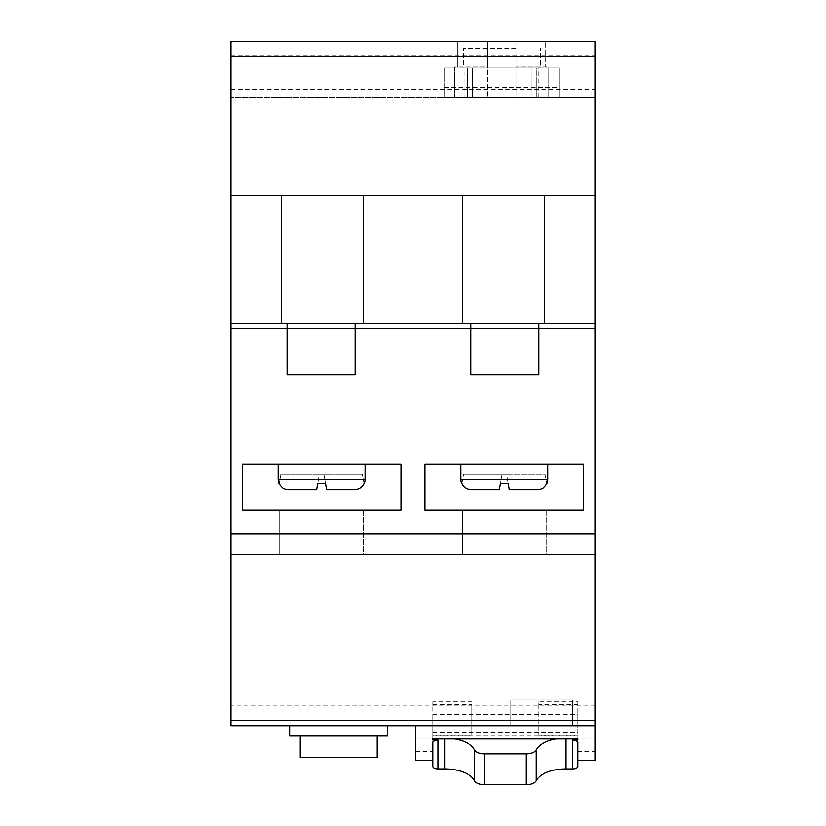 <?xml version="1.0" encoding="UTF-8"?>
<svg xmlns="http://www.w3.org/2000/svg" width="826" height="826" viewBox="0 0 826 826"><rect width="100%" height="100%" fill="white"/><g stroke="black" fill="none" stroke-linecap="round" stroke-linejoin="round"><path stroke-width="0.62" stroke-dasharray="4.13 3.1" d="M415.561 739.063L415.561 751.371L415.561 739.063L433.01 739.063L433.01 751.371L433.01 739.063M415.561 751.371L433.01 751.371M577.694 739.063L577.694 751.371L577.694 739.063L595.133 739.063L595.133 751.371L595.133 739.063M577.694 751.371L595.133 751.371M300.127 735.987L377.09 735.987L300.127 735.987M300.127 757.535L377.09 757.535M289.864 725.724L387.342 725.724L289.864 725.724M289.864 735.987L387.342 735.987M547.937 464.057L460.712 464.057L547.937 464.057L460.712 464.057L547.937 464.057L547.937 479.452L460.712 479.452L460.712 464.057M365.288 464.057L278.063 464.057L365.288 464.057L278.063 464.057L365.288 464.057L365.288 479.452A10.263 10.263 0 0 1 364.266 483.922L364.214 483.613C362.222 487.485 359.021 489.519 354.622 489.715L326.807 489.715L354.622 489.715C359.021 489.519 362.222 487.485 364.214 483.613C362.222 487.485 359.021 489.519 354.622 489.715L326.807 489.715L325.733 483.613L326.807 489.715L354.622 489.715M365.288 479.452L278.063 479.452L365.288 479.452L278.063 479.452L278.063 464.057M546.399 510.241L546.399 554.36L462.25 554.36L546.399 554.36L462.25 554.36L546.399 554.36L546.399 510.241L462.25 510.241L462.25 554.36L462.25 510.241L546.399 510.241M363.75 510.241L363.75 554.36L279.601 554.36L363.75 554.36L279.601 554.36L363.75 554.36L363.75 510.241L279.601 510.241L279.601 554.36L279.601 510.241L363.75 510.241M278.063 479.452A10.263 10.263 0 0 0 279.085 483.922L279.136 483.613C281.129 487.485 284.33 489.519 288.728 489.715L316.544 489.715L288.728 489.715L316.544 489.715L319.259 474.32L317.618 483.613L325.733 483.613L317.618 483.613L316.544 489.715L319.259 474.32L317.618 483.613L319.259 474.32L324.091 474.32L326.807 489.715L324.091 474.32L325.733 483.613L324.091 474.32L319.259 474.32L362.573 474.32L364.214 483.613L362.573 474.32L364.214 483.613L362.573 474.32L319.259 474.32L317.618 483.613M499.833 486.111L499.193 489.715L471.378 489.715L499.193 489.715L471.378 489.715L499.193 489.715L501.909 474.32L545.222 474.32L546.864 483.613C544.871 487.485 541.67 489.519 537.272 489.715L509.456 489.715L537.272 489.715L509.456 489.715L506.741 474.32L545.222 474.32L546.864 483.613C544.871 487.485 541.67 489.519 537.272 489.715L509.456 489.715L508.382 483.613L500.267 483.613L508.382 483.613L509.456 489.715L506.741 474.32L545.222 474.32L546.915 483.922A10.263 10.263 0 0 0 547.937 479.452L460.712 479.452L547.937 479.452M499.193 489.715L501.909 474.32L545.222 474.32L546.864 483.613C544.871 487.485 541.67 489.519 537.272 489.715L509.456 489.715L537.272 489.715L509.456 489.715L506.741 474.32L501.909 474.32L499.193 489.715L501.909 474.32L463.427 474.32L461.786 483.613C463.778 487.485 466.979 489.519 471.378 489.715L499.193 489.715L471.378 489.715C466.979 489.519 463.778 487.485 461.786 483.613L461.734 483.922A10.263 10.263 0 0 1 460.712 479.452M595.133 705.197L230.867 705.197L230.867 725.724L595.133 725.724L595.133 323.482L230.867 323.482L230.867 56.23L487.392 56.23L487.392 66.958L454.558 66.958L454.558 97.736L548.96 97.736L548.96 66.958L545.883 66.958L545.883 41.3L516.126 41.3L516.126 56.23L595.133 56.23L595.133 41.3L516.126 41.3L516.126 56.23M487.392 56.23L487.392 41.3L487.392 66.958L454.558 66.958L454.558 97.736L444.295 97.736L444.295 67.98L444.295 97.736L559.223 97.736L559.223 67.98L559.223 97.736L548.96 97.736L595.133 97.736L230.867 97.736L548.96 97.736L548.96 66.958L516.126 66.958L545.883 66.958L545.883 41.3L595.133 41.3L595.133 97.736L595.133 41.3L230.867 41.3L487.392 41.3L230.867 41.3L230.867 97.736L230.867 56.23M433.01 732.693L577.694 732.693L577.694 714.438L433.01 714.438L433.01 735.987L433.01 701.842L433.01 766.301M433.01 760.612L433.01 714.438M577.694 704.475L577.694 701.842L538.697 701.842L538.697 704.475L577.694 704.475L577.694 760.612L577.694 714.438M577.694 701.842L577.694 732.693M595.133 323.482L544.344 323.482L595.133 323.482L595.133 195.215L462.25 195.215L462.25 323.482L544.344 323.482L544.344 195.215L281.656 195.215L281.656 323.482L363.75 323.482L363.75 195.215L281.656 195.215L281.656 323.482L230.867 323.482L230.867 328.614L287.303 328.614L287.303 374.787L355.025 374.787L355.025 323.482M462.25 195.215L462.25 323.482L544.344 323.482L544.344 195.215L462.25 195.215L462.25 323.482L363.75 323.482L363.75 195.215L230.867 195.215M242.152 464.057L401.199 464.057L401.199 510.241L242.152 510.241L242.152 464.057L401.199 464.057L401.199 510.241L242.152 510.241L242.152 464.057L401.199 464.057L401.199 510.241L242.152 510.241L242.152 464.057M424.801 510.241L424.801 464.057L583.848 464.057L583.848 510.241L424.801 510.241L424.801 464.057L583.848 464.057L583.848 510.241L424.801 510.241L424.801 464.057L583.848 464.057L583.848 510.241L424.801 510.241M595.133 533.833L230.867 533.833L230.867 328.614M470.975 323.482L470.975 374.787L538.697 374.787L538.697 323.482M287.303 323.482L287.303 374.787L355.025 374.787L355.025 328.614L470.975 328.614L470.975 374.787L538.697 374.787L538.697 328.614L595.133 328.614M281.656 195.215L281.656 323.482L230.867 323.482M288.728 489.715L316.544 489.715L319.259 474.32L280.778 474.32L319.259 474.32L280.778 474.32L279.136 483.613C281.129 487.485 284.33 489.519 288.728 489.715L316.544 489.715L319.259 474.32L280.778 474.32L279.136 483.613C281.129 487.485 284.33 489.519 288.728 489.715L316.544 489.715L288.728 489.715M509.157 488.052L506.741 474.32L508.382 483.613L506.741 474.32L508.382 483.613L506.741 474.32L463.427 474.32L461.786 483.613M595.133 195.215L595.133 56.23M462.25 323.482L363.75 323.482L363.75 195.215M281.656 323.482L363.75 323.482M595.133 554.36L230.867 554.36L595.133 554.36L230.867 554.36L230.867 705.197M572.563 725.724L415.561 725.724L572.563 725.724L510.995 725.724L510.995 700.066L572.563 700.066L572.563 725.724L572.563 700.066L510.995 700.066L510.995 725.724M595.133 760.612L595.133 725.724M230.867 533.833L230.867 554.36M457.635 66.958L457.635 41.3L457.635 66.958M230.867 89.528L595.133 89.528M230.867 55.662L595.133 55.662M326.807 489.715L325.733 483.613M501.909 474.32L500.267 483.613L501.909 474.32L500.267 483.613L501.909 474.32L463.427 474.32L501.909 474.32M280.778 474.32L279.136 483.613L280.778 474.32M544.344 323.482L544.344 195.215M355.025 374.787L355.025 328.614L287.303 328.614L287.303 374.787L355.025 374.787M470.975 328.614L470.975 374.787L538.697 374.787L538.697 328.614L470.975 328.614M577.694 742.997L577.694 766.301M454.651 738.919A30.779 15.766 0 0 0 444.811 738.083L433.01 738.083L433.01 738.919L577.694 738.919L577.694 738.083L577.694 739.951M433.01 742.997L433.01 753.57M415.561 760.612L415.561 725.724M433.01 704.475L471.997 704.475L471.997 735.316L433.01 735.316M577.694 735.316L538.697 735.316L538.697 701.842M433.01 738.083L433.01 739.951M577.694 738.083L565.893 738.083A30.779 15.766 0 0 0 556.053 738.919M538.697 704.475L538.697 735.316M471.997 704.475L471.997 735.316M471.997 701.842L433.01 701.842M464.821 97.736L464.821 67.98L444.295 67.98L463.283 67.98L463.283 48.486L516.126 48.486L516.126 67.98L540.235 67.98L540.235 48.486L540.235 67.98L559.223 67.98L538.697 67.98L538.697 97.736M516.126 48.486L463.283 48.486L463.283 67.98L487.392 67.98L487.392 48.486L487.392 97.736L516.126 97.736L487.392 97.736L487.392 67.98L516.126 67.98L516.126 97.736L516.126 48.486M548.96 97.736L548.96 67.98L548.96 97.736M464.821 67.98L538.697 67.98M536.136 97.736L467.382 97.736L536.136 97.736L536.136 67.98L472.513 67.98L536.136 67.98L536.136 97.736M444.295 87.473L559.223 87.473M472.513 67.98L467.382 67.98L472.513 67.98L472.513 97.736L472.513 67.98M454.558 97.736L454.558 67.98L454.558 97.736M467.382 67.98L467.382 97.736L467.382 67.98M444.811 738.083L444.811 738.919M565.893 738.083L565.893 738.919M531.004 97.736L531.004 67.98L531.004 97.736M433.01 735.987L577.694 735.987"/><path stroke-width="1.24" d="M300.127 735.987L300.127 757.535L377.09 757.535L377.09 735.987M289.864 725.724L289.864 735.987L387.342 735.987L387.342 725.724M546.915 483.922L546.915 483.922A10.263 10.263 0 0 0 547.937 479.452L547.937 464.057M461.734 483.922L461.734 483.922A10.263 10.263 0 0 1 460.712 479.452L460.712 464.057M278.063 464.057L278.063 479.452L365.288 479.452L365.288 464.057M278.063 479.452A10.263 10.263 0 0 0 279.085 483.922L279.136 483.613C281.129 487.485 284.33 489.519 288.728 489.715L316.544 489.715L317.618 483.613L325.733 483.613L317.618 483.613M326.807 489.715L354.622 489.715L326.807 489.715L325.733 483.613M354.622 489.715C359.021 489.519 362.222 487.485 364.214 483.613L364.214 483.613M365.288 479.452A10.263 10.263 0 0 1 364.266 483.922M499.193 489.715L471.378 489.715C466.979 489.519 463.778 487.485 461.786 483.613C463.778 487.485 466.979 489.519 471.378 489.715L499.193 489.715L500.267 483.613L508.382 483.613L509.157 488.052M546.864 483.613C544.871 487.485 541.67 489.519 537.272 489.715L509.456 489.715L508.382 483.613L500.267 483.613L499.833 486.111M433.01 753.57L433.01 760.612L415.561 760.612L415.561 725.724M595.133 56.23L230.867 56.23L230.867 41.3L595.133 41.3L595.133 195.215L230.867 195.215L230.867 323.482L287.303 323.482L287.303 374.787L355.025 374.787L355.025 323.482L470.975 323.482L470.975 374.787L538.697 374.787L538.697 323.482L595.133 323.482L595.133 554.36L230.867 554.36L230.867 720.592L595.133 720.592L595.133 725.724L230.867 725.724L230.867 720.592M544.344 323.482L544.344 195.215M595.133 195.215L595.133 323.482M281.656 195.215L281.656 323.482M583.848 510.241L424.801 510.241L424.801 464.057L583.848 464.057L583.848 510.241M595.133 328.614L230.867 328.614L230.867 533.833L595.133 533.833M242.152 510.241L242.152 464.057L401.199 464.057L401.199 510.241L242.152 510.241M230.867 56.23L230.867 195.215M462.25 195.215L462.25 323.482M363.75 323.482L363.75 195.215M287.303 323.482L355.025 323.482M470.975 323.482L538.697 323.482M595.133 554.36L595.133 720.592M595.133 725.724L595.133 760.612L577.694 760.612M230.867 554.36L230.867 533.833M230.867 328.614L230.867 323.482M454.651 738.919L433.01 738.919L433.01 739.951L438.141 739.951L438.141 768.934L444.811 768.934A30.779 15.766 180 0 1 474.62 780.756L474.62 749.915A30.779 15.766 0 0 0 454.651 738.919L577.694 738.919L577.694 739.951L572.563 739.951C576.187 740.478 577.901 741.5 577.694 742.997L577.694 766.301A5.132 2.633 180 0 1 572.563 768.934L572.563 739.951M438.141 768.934A5.132 2.633 180 0 1 433.01 766.301L433.01 742.997C432.803 741.5 434.507 740.488 438.141 739.951M474.62 749.915A10.263 5.255 0 0 0 484.552 753.859L526.152 753.859A10.263 5.255 0 0 0 536.084 749.915L536.084 780.756A30.779 15.766 180 0 1 565.893 768.934L572.563 768.934M556.053 738.919A30.779 15.766 0 0 0 536.084 749.915M536.084 780.756A10.263 5.255 180 0 1 526.152 784.7L526.152 753.859M484.552 753.859L484.552 784.7L526.152 784.7M484.552 784.7A10.263 5.255 180 0 1 474.62 780.756M460.712 479.452L547.937 479.452M444.811 738.919L444.811 768.934M565.893 738.919L565.893 768.934"/></g></svg>
